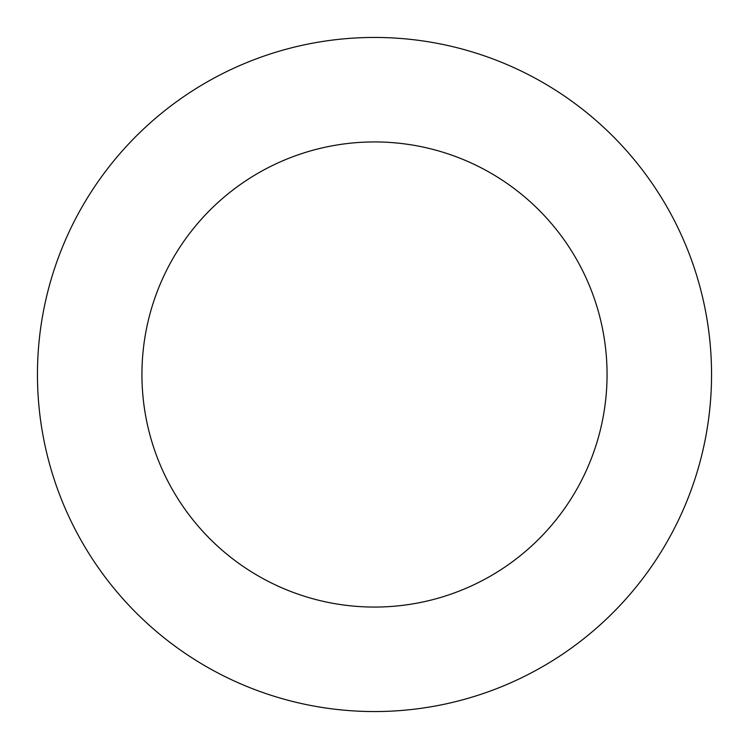 <?xml version="1.0" encoding="UTF-8"?>
<svg xmlns="http://www.w3.org/2000/svg" width="749" height="749" viewBox="0 0 749 749"><rect width="100%" height="100%" fill="white"/><g stroke="black" fill="none" stroke-linecap="round" stroke-linejoin="round"><path stroke-width="1.12" d="M141.935 374.5A232.565 232.565 0 0 1 490.782 173.094A232.565 232.565 0 0 1 490.782 575.906A232.565 232.565 0 0 1 141.935 374.5M37.45 374.5A337.05 337.05 0 0 1 543.025 82.605A337.05 337.05 0 0 1 543.025 666.395A337.05 337.05 0 0 1 37.45 374.5"/></g></svg>
